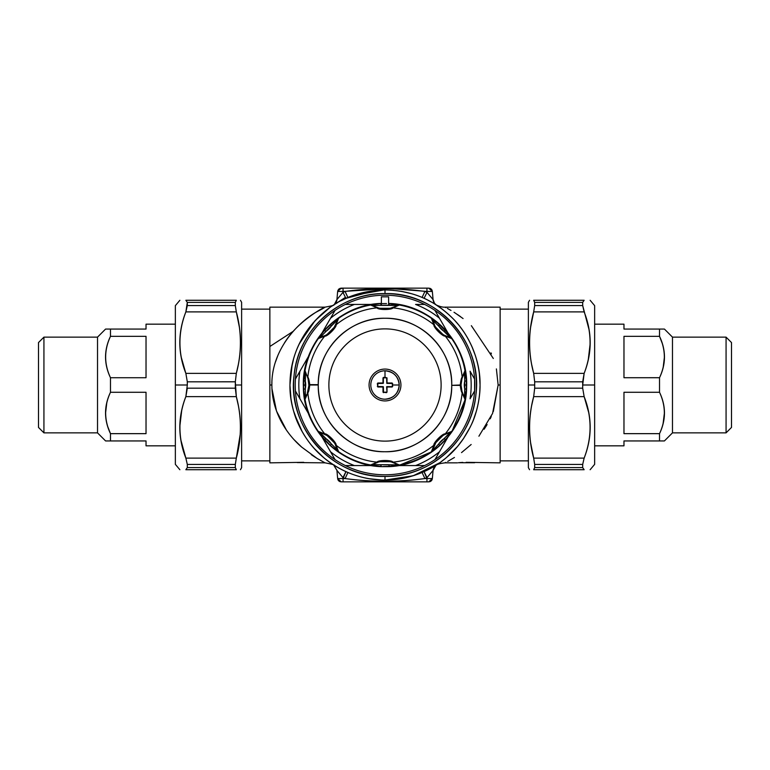 <?xml version="1.0" encoding="UTF-8"?>
<svg xmlns="http://www.w3.org/2000/svg" width="770" height="770" viewBox="0 0 770 770"><rect width="100%" height="100%" fill="white"/><g stroke="black" fill="none" stroke-linecap="round" stroke-linejoin="round"><path stroke-width="1.16" d="M341.206 481.856L343.054 481.856L341.254 481.856L337.645 478.545L343.054 478.545L343.054 481.856L426.946 481.856L426.946 478.545L432.355 478.545L428.746 481.856L343.054 481.856L343.054 478.545L345.095 478.545C371.708 482.251 398.311 482.251 424.905 478.545L426.946 478.545L426.946 481.856L428.746 481.856M429.564 481.76A3.619 3.619 0 0 0 432.182 479.383M337.645 478.545L336.933 470.422L337.645 478.545L343.054 478.545L337.645 478.545L336.933 470.422L342.968 477.621L343.054 478.545L342.968 477.621L345.095 478.545L343.054 478.545L342.968 477.621L345.942 471.644L347.925 472.511L345.095 478.545L342.968 477.621L336.933 470.422L333.631 464.964L337.106 470.557M337.818 479.383A3.619 3.619 0 0 0 340.436 481.76M340.378 481.75L338.877 480.971M338.762 480.865L337.838 479.441M342.303 469.912L345.942 471.644L343.054 478.545M424.058 471.644L427.032 477.621L424.905 478.545L427.032 477.621L433.067 470.422L432.355 478.545L433.067 470.422L432.355 478.545L433.067 470.422L432.355 478.545L426.946 478.545L427.032 477.621L426.946 478.545L424.905 478.545C398.302 482.155 371.698 482.155 345.095 478.545L347.925 472.511L349.975 473.358L345.942 471.644M435.252 465.84A7.238 7.238 0 0 1 435.984 465.234L433.067 470.422L427.032 477.621L426.946 478.545L424.049 471.644M424.905 478.545L422.075 472.511L424.905 478.545M369.013 478.69L381.612 479.98M396.916 479.296L414.308 475.408M457.226 446.783L446.831 457.188C430.324 471.875 406.06 480.307 385 480.047C373.498 480.182 361.765 477.929 349.792 473.281C338.203 468.593 328.078 462.096 319.406 453.78C310.57 445.339 303.601 435.531 298.5 424.366C293.052 413.461 289.645 395.924 289.953 385C289.481 411.238 302.35 439.651 322.794 456.86C341.023 472.135 361.765 479.864 385 480.047L413.105 475.793L439.343 462.972M448.669 455.561A95.047 95.047 0 0 1 446.85 457.168C456.562 449.16 464.714 438.38 471.298 424.819C476.187 415.203 480.326 397.936 480.047 385L479.758 392.411M476.572 410.458L473.531 419.573M470.249 427.023L463.328 438.833A95.047 95.047 0 0 1 461.49 441.412M446.85 457.159L456.947 447.11M437.254 464.387A95.047 95.047 0 0 1 436.446 464.916L437.36 464.32M436.311 465.003L434.376 466.206M414.635 475.302L396.887 479.296M371.256 479.046L368.243 478.555M361.092 476.986L358.83 476.37M350.042 473.377L347.925 472.511M345.778 471.577L342.121 469.816M326.114 459.603A95.047 95.047 0 0 1 312.755 446.764L312.726 446.725M302.235 431.72A95.047 95.047 0 0 1 300.156 427.831L302.225 431.7M302.186 431.633L294.631 414.433M290.819 397.801L290.155 391.16M432.355 478.545L433.067 470.422L435.916 465.282C434.694 465.927 433.751 467.64 433.067 470.422A7.238 7.238 0 0 1 433.289 469.19M433.895 467.65A7.238 7.238 0 0 1 434.347 466.909M528.384 309.126L500.134 309.126L528.384 309.126L528.384 385L528.384 302.321L529.558 300.271M500.134 460.874L528.384 460.874L500.134 460.874M385.78 288.75L343.054 291.455L343.054 288.144L428.746 288.144L432.355 291.455L433.067 299.578L432.355 291.455L433.067 299.578L427.032 292.379L426.946 291.455L432.355 291.455L426.946 291.455L427.032 292.379L424.905 291.455L426.946 291.455L394.894 288.914M432.182 290.617A3.619 3.619 0 0 0 429.564 288.24M241.616 460.874L269.866 460.874L241.616 460.874L241.616 385L235.322 385L235.322 381.824L187.312 381.824L187.312 385L175.358 385L175.358 445.83L146.03 445.83L146.03 440.941L105.586 440.941L97.52 432.865L43.928 432.865L38.5 427.437L38.5 342.563L38.5 427.437L43.928 432.865L97.52 432.865L97.52 337.135L43.928 337.135L43.928 432.865L43.928 337.135L38.5 342.563L43.928 337.135L97.52 337.135L97.52 432.865M269.866 309.126L241.616 309.126L269.866 309.126M340.378 288.25L338.877 289.029L343.054 288.144L343.054 291.455L345.095 291.455L342.968 292.379L343.054 291.455L342.968 292.379L336.933 299.578L337.645 291.455L343.054 291.455L337.645 291.455L336.933 299.578L337.645 291.455L338.762 289.135L337.838 290.56M478.911 436.205L492.569 413.461L498.142 385L500.134 385L500.134 462.847L500.134 307.153L500.134 385L498.142 385L496.39 368.917M470.489 462.423L466.148 462.327M460.787 462.529L458.391 462.741M474.618 462.741L458.506 462.722M428.746 288.144L426.946 288.144L426.946 291.455L426.946 288.144L341.206 288.144L337.645 291.455L336.933 299.578L342.968 292.379L345.095 291.455C369.485 287.884 399.976 287.836 424.896 291.455L427.032 292.379L433.067 299.578L432.355 291.455M292.157 364.672L289.963 385C290.04 357.02 301.099 332.967 323.15 312.841C339.888 298.231 360.504 290.598 385 289.953L385 293.582A91.418 91.418 0 0 0 293.582 385A91.418 91.418 0 0 0 385 476.418L385 480.047L385 476.418C332.476 477.997 286.864 427.148 294.111 375.106C298.029 330.003 339.734 292.59 385 293.582C437.524 292.003 483.137 342.842 475.889 394.894C471.972 439.997 430.266 477.41 385 476.418A91.418 91.418 0 0 0 476.418 385A91.418 91.418 0 0 0 385 293.582L385 289.953C414.077 290.444 436.041 301.368 453.819 319.444C461.509 327.51 467.708 336.942 472.424 347.722C477.525 359.985 480.057 372.411 480.037 385L480.018 383.171M297.133 462.578L325.036 462.847L317.144 458.458L301.657 447.091C286.902 434.386 273.148 413.538 271.945 388.59L271.858 385C271.406 349.484 298.279 322.303 316.412 311.994C341.851 299.078 303.303 313.775 285.708 340.985L284.515 342.804M271.906 382.372L271.858 385L269.866 385L269.866 307.153L269.866 462.847L269.866 385L271.858 385L271.945 388.59L276.497 411.026L286.267 429.795M493.32 358.474L471.346 325.672M463.078 318.559L454.541 312.582M451.008 310.445L447.418 308.433M445.926 307.644L444.973 307.153L500.134 307.153M457.688 314.651L460.672 316.749M490.981 352.853L491.414 353.815L490.981 352.853M486.303 425.858L484.118 429.246M444.983 462.837L445.907 462.366M447.726 461.403L454.444 457.476M461.528 452.606L471.163 444.502M498.142 385L493.32 411.536M459.651 462.616L462.76 462.404M468.872 462.356L470.903 462.443M472.097 462.52L473.589 462.645M500.134 462.847L469.469 462.375M435.897 304.737L435.984 304.795A7.238 7.238 0 0 1 433.067 299.578L434.53 303.342L436.369 305.036A7.238 7.238 0 0 1 436.349 305.016L436.33 305.007A95.047 95.047 0 0 1 436.465 305.093M435.993 304.795L434.53 303.342M428.053 300.271L431.441 302.081M424.058 298.356L427.032 292.379L424.058 298.356M422.066 297.489L424.896 291.445L422.085 297.489M411.103 293.611L401.815 291.455M348.464 297.258L375.798 290.406L345.942 298.356L342.968 292.379L345.942 298.356L345.124 298.731M347.79 297.326L345.73 292.937M345.095 291.455L347.915 297.489L352.824 295.574M337.472 302.697L335.605 303.803M334.806 304.294L335.297 303.996M334.305 304.545L336.933 299.578A7.238 7.238 0 0 1 334.026 304.766L335.922 302.677L336.933 299.578L334.911 303.986M333.949 304.833L332.871 305.526M460.566 316.672L454.021 312.254M435.416 465.571C436.628 464.377 439.814 463.473 444.973 462.847L457.428 462.847M485.957 426.416L487.102 424.539M490.182 418.822L491.26 416.522M463.684 438.303L459.517 444.001M449.151 455.128L447.033 457.014M442.115 460.97L441.633 461.326M437.947 463.925L438.746 463.386M441.451 461.461L444.704 458.949M446.542 457.428L449.95 454.387M457.736 446.167L459.767 443.684M460.248 443.058L463.992 437.851M476.024 412.345L477.592 406.435M477.381 362.651L476.938 360.899M460.335 327.058L459.372 325.816M458.044 324.189L455.628 321.398M442.837 309.579L435.55 304.516M439.795 307.346L441.682 308.712M467.785 338.319L468.843 340.253M479.383 373.825L480.047 385C479.922 399.091 477.005 412.364 471.298 424.819C464.637 438.486 456.485 449.266 446.85 457.168M300.05 445.628L300.964 446.465M311.253 454.618L316.922 458.323M317.307 458.554L318.347 459.18M323.256 461.923L325.036 462.847C331.957 464.127 335.142 465.032 334.603 465.581M269.866 307.153L325.007 307.163M317.702 311.205L316.836 311.735M302.976 336.981L304.391 334.652M334.151 304.708L332.062 306.065M328.087 308.886L321.427 314.353M312.976 322.986L299.395 343.699M480.047 385C480.557 362.949 470.826 336.904 453.819 319.454C435.849 301.445 414.828 290.569 385 289.953C360.533 290.588 339.917 298.221 323.15 312.841C301.368 332.226 290.3 356.279 289.953 385L290.964 398.773M293.534 410.833L298.779 424.992M303.043 433.135L305.122 436.503M314.42 448.65L323.862 457.765M326.124 459.613L322.207 456.35M294.438 440.026L301.657 447.091L316.98 458.362L325.036 462.847M314.959 457.091L312.139 455.234M303.707 462.318L269.866 462.847M316.46 311.966L317.837 311.128M318.193 310.916L322.832 308.298M334.247 304.631L345.364 297.403L333.805 304.891C334.729 305.151 331.803 305.902 325.036 307.153L324.286 307.538M323.082 308.173L315.806 312.37M310.195 316.133L302.591 322.101M289.568 335.681L288.019 337.712M277.922 355.345L275.487 361.939M299.828 342.823L300.57 341.36M290.223 377.935L290.367 376.164M291.166 369.869L293.505 359.272M300.079 342.313L315.171 320.532L329.493 307.856L324.517 311.686M324.189 311.956L320.917 314.815M341.043 300.733L347.915 297.489M353.083 295.478L383.912 289.963M390.265 290.107L393.874 290.377M400.727 291.272L402.951 291.666M405.732 292.244L409.515 293.178M435.781 304.66L436.369 305.036M439.968 307.471L441.518 308.587A95.047 95.047 0 0 1 442.452 309.29M468.969 340.475L466.986 336.923M441.662 308.693L440.478 307.827M459.757 326.307L462.972 330.657M467.275 337.424L468.872 340.292M471.923 346.567L475.436 355.759M300.839 340.831L300.136 342.198M300.05 342.381A95.076 95.076 0 0 1 300.781 340.956M295.94 418.177L295.584 417.196M296.46 419.544L297.085 421.113M299.838 427.196L302.158 431.585M458.602 445.137L461.326 441.633M97.52 337.135L105.586 329.06L110.476 329.06L110.476 336.336C103.902 350.138 103.902 363.931 110.476 377.724L110.476 392.276C103.902 406.079 103.902 419.871 110.476 433.654L110.476 440.941L110.476 433.654L146.03 433.654L146.03 392.276L110.476 392.276L110.476 377.724C104.046 363.921 104.046 350.129 110.476 336.336L146.03 336.336L146.03 377.724L110.476 377.724L146.03 377.724L146.03 336.336L110.476 336.336L110.476 329.06L146.03 329.06L146.03 324.17L175.358 324.17L146.03 324.17L146.03 329.06L107.444 329.06M146.03 392.276L146.03 433.654L110.476 433.654C104.046 419.862 104.046 406.069 110.476 392.276L146.03 392.276M105.586 440.941L146.03 440.941L146.03 445.83L146.03 440.941L146.03 445.83L175.358 445.83M105.586 412.961L106.77 402.951M107.434 440.941L110.476 440.941M110.476 433.654L107.877 426.955M105.586 329.06L110.476 329.06M146.03 324.17L146.03 329.06M175.358 324.17L175.358 385L175.358 305.642L179.872 300.271M185.801 373.229L181.297 357.424M185.859 300.271C177.812 300.271 177.812 300.271 185.859 300.271C177.812 300.271 177.812 300.271 185.859 300.271L187.312 302.398L185.859 311.889C177.812 332.399 177.812 352.901 185.859 373.383L187.312 381.824L185.859 373.383C177.957 352.949 177.957 332.447 185.859 311.889L187.312 305.575L187.312 302.398L185.859 300.271L236.323 300.271L185.859 300.271M236.323 300.271L235.322 302.398L187.312 302.398L235.322 302.398L235.322 305.575L187.312 305.575L235.322 305.575L236.323 311.889L185.859 311.889L236.323 311.889C241.761 332.313 241.761 352.814 236.323 373.383L185.859 373.383L236.323 373.383L235.322 381.824L236.323 373.383C241.857 352.872 241.857 332.37 236.323 311.889L235.322 305.575L235.322 302.398L236.323 300.271C241.857 300.271 241.857 300.271 236.323 300.271C241.857 300.271 241.857 300.271 236.323 300.271M236.323 311.889L239.345 327.038M240.442 300.271L241.616 302.321L241.616 385L241.616 309.126M179.872 469.729L175.358 464.358L175.358 385L187.312 385L187.312 381.824L235.322 381.776M236.361 373.219L238.228 364.922M235.322 381.824L236.323 396.617L185.859 396.617L187.312 385L185.859 396.617C177.812 417.128 177.812 437.62 185.859 458.111L187.312 464.416L187.312 467.592L185.859 469.719C177.812 469.729 177.812 469.729 185.859 469.719C177.812 469.729 177.812 469.729 185.859 469.719L187.312 467.592L187.312 464.368M185.859 458.111L236.323 458.111L235.322 464.416L187.312 464.416L185.859 458.111C177.957 437.668 177.957 417.176 185.859 396.617L236.323 396.617C241.761 417.042 241.761 437.533 236.323 458.111L185.859 458.111L181.008 440.565M179.882 425.954L181.681 410.66M187.312 464.416L235.322 464.416L236.323 458.111C241.857 437.601 241.857 417.099 236.323 396.617L235.322 388.176L187.312 388.176L235.322 388.176L235.322 385L241.616 385L241.616 467.679L240.442 469.719M185.859 396.617L187.312 388.176M185.859 469.719L236.323 469.719L235.322 467.592L235.322 464.416L235.322 467.592L187.312 467.592L235.322 467.592L236.323 469.719L185.859 469.719L187.312 467.592M236.323 469.719C241.857 469.729 241.857 469.729 236.323 469.719C241.761 469.719 241.761 469.719 236.323 469.719L236.313 469.719M181.412 411.96L181.297 412.576M236.342 458.015L240.221 434.309M236.352 396.743L238.228 405.078M731.5 427.437L731.5 342.563L726.072 337.135L731.5 342.563L731.5 427.437L726.072 432.865L731.5 427.437M726.072 432.865L726.072 337.135L726.072 432.865L672.479 432.865L672.479 337.135L726.072 337.135L672.479 337.135L672.479 432.865L726.072 432.865M659.534 377.695L623.97 377.724L623.97 336.336L659.524 336.336L659.524 329.06L662.556 329.06M663.846 329.06L659.524 329.06L659.524 336.336C665.954 350.138 665.954 363.931 659.524 377.724C666.098 363.921 666.098 350.129 659.524 336.336L662.123 343.045M664.414 357.039L663.23 367.049M664.414 412.961L663.114 423.471M662.566 440.941L659.524 440.941L664.414 440.941L672.479 432.865M594.642 445.83L623.97 445.83L623.97 440.941L659.524 440.941L659.524 433.654L623.97 433.654L623.97 392.276L659.524 392.276C665.954 406.079 665.954 419.871 659.524 433.654C666.098 419.862 666.098 406.069 659.524 392.276L659.524 377.724L659.524 392.276L623.97 392.276L623.97 433.654L659.524 433.654L659.524 440.941L623.97 440.941L623.97 445.83L623.97 440.941L623.97 445.83L594.642 445.83L594.642 324.17L623.97 324.17L594.642 324.17M623.97 329.06L623.97 324.17L623.97 329.06L623.97 324.17L623.97 329.06L659.524 329.06L623.97 329.06M664.414 329.06L672.479 337.135M659.524 336.336L623.97 336.336L623.97 377.724L659.524 377.724M590.128 300.271L594.642 305.642L594.642 385L582.688 385L584.141 373.383C592.188 352.872 592.188 332.38 584.141 311.889L582.688 305.575L582.688 302.398L584.141 300.271C592.188 300.271 592.188 300.271 584.141 300.271C592.188 300.271 592.188 300.271 584.141 300.271L582.688 302.398L582.688 305.623M582.688 305.575L534.678 305.575L533.677 311.889L584.141 311.889L533.677 311.889L534.678 305.575L582.688 305.575L588.992 329.435M590.118 344.046L588.318 359.34M584.141 300.271L533.677 300.271L534.678 302.398L534.678 305.575L534.678 302.398L582.688 302.398L534.678 302.398L533.677 300.271L584.141 300.271L582.688 302.398M533.677 300.271C528.143 300.271 528.143 300.271 533.677 300.271C528.143 300.271 528.143 300.271 533.677 300.271L533.687 300.271M590.128 469.729L594.642 464.358L594.642 385L582.688 385L582.688 388.176L534.678 388.176L533.677 396.617L534.678 388.176L582.688 388.176L584.141 396.617L533.677 396.617C528.143 417.128 528.143 437.62 533.677 458.111C528.239 437.687 528.239 417.186 533.677 396.617L584.141 396.617C592.043 417.051 592.043 437.553 584.141 458.111L533.677 458.111L534.678 464.416L533.677 458.111L584.141 458.111L582.688 464.416L534.678 464.416L534.678 467.592L534.678 464.416L582.688 464.416L582.688 467.592L534.678 467.592L533.677 469.719L534.678 467.592L582.688 467.592L584.141 469.719L533.677 469.719L584.141 469.719C592.188 469.729 592.188 469.729 584.141 469.719C592.188 469.729 592.188 469.729 584.141 469.719L582.688 467.592L582.688 464.416L584.141 458.111C592.188 437.601 592.188 417.099 584.141 396.617L582.688 388.176L582.688 381.824L534.678 381.824L582.688 381.824L584.141 373.383L533.677 373.383L534.678 381.824L533.677 373.383C528.239 352.958 528.239 332.467 533.677 311.889C528.143 332.399 528.143 352.901 533.677 373.383L584.141 373.383C592.043 352.824 592.043 332.332 584.141 311.889L584.141 311.869M588.588 358.04L588.703 357.424M533.658 311.985L530.655 327.038M533.649 373.248L531.772 364.922M529.558 469.719L528.384 467.679L528.384 385L534.678 385L534.678 388.176L534.678 381.824L534.678 385L528.384 385L528.384 460.874M584.199 396.771L588.703 412.576M533.639 396.781L531.772 405.078M533.677 469.719C528.143 469.729 528.143 469.729 533.677 469.719C528.143 469.729 528.143 469.729 533.677 469.719M533.677 458.083L530.655 442.962M385 466.649C427.966 467.717 466.745 429.795 466.63 386.81C468.651 343.882 431.595 304.266 388.619 303.438A81.649 81.649 0 0 1 466.63 386.81A81.649 81.649 0 0 1 385 466.649C342.034 467.717 303.255 429.795 303.37 386.81C301.349 343.882 338.405 304.266 381.381 303.438C338.425 304.266 301.378 343.853 303.37 386.761C303.236 429.727 341.957 467.669 384.913 466.649L385 466.649A81.649 81.649 0 0 1 303.37 386.761A81.649 81.649 0 0 1 381.381 303.438L381.381 304.525L381.381 303.438M388.619 296.835L381.381 296.835L381.381 303.611L381.381 296.835L388.619 296.835L388.619 303.611L388.619 296.835M388.619 304.525L388.619 303.438L388.619 304.525M451.73 385.337A66.74 66.74 0 0 1 384.836 451.73A66.74 66.74 0 0 1 318.26 385A66.74 66.74 0 0 1 318.27 384.663A66.74 66.74 0 0 1 385.164 318.26A66.74 66.74 0 0 1 451.74 385A66.74 66.74 0 0 1 451.73 385.337L460.258 385.375C460.807 389.601 461.451 392.123 462.164 392.95A77.578 77.578 0 0 1 445.185 433.943C443.222 432.817 432.817 443.212 433.943 445.185A77.578 77.578 0 0 1 392.95 462.164C392.363 459.979 377.656 459.979 377.05 462.164A77.578 77.578 0 0 1 336.057 445.185C337.183 443.222 326.788 432.817 324.815 433.943A77.578 77.578 0 0 1 307.836 392.95C308.606 392.065 309.251 389.418 309.752 385L318.26 385C317.346 420.603 349.233 452.558 384.836 451.73C420.43 452.741 452.471 420.94 451.73 385.337L451.74 385C452.654 349.397 420.767 317.442 385.164 318.26C349.57 317.259 317.529 349.06 318.27 384.663L309.742 384.625C309.184 380.39 308.549 377.868 307.836 377.05A77.578 77.578 0 0 1 324.815 336.057C326.778 337.183 337.183 326.788 336.057 324.815A77.578 77.578 0 0 1 377.05 307.836C377.637 310.021 392.344 310.021 392.95 307.836A77.578 77.578 0 0 1 433.943 324.815C432.817 326.778 443.212 337.183 445.185 336.057A77.578 77.578 0 0 1 462.164 377.05C461.394 377.926 460.749 380.582 460.248 385L451.73 385.337M385 441.123A56.123 56.123 0 0 0 441.123 385A56.123 56.123 0 0 0 385 328.877A56.123 56.123 0 0 0 328.877 385A56.123 56.123 0 0 0 385 441.123A56.123 56.123 0 0 1 328.877 385A56.123 56.123 0 0 1 385 328.877A56.123 56.123 0 0 1 441.123 385A56.123 56.123 0 0 1 385 441.123M307.307 376.674L305.016 370.678A81.254 81.254 0 0 1 318.318 338.569L324.815 336.057L331.235 331.235L336.057 324.815L338.569 318.318A81.254 81.254 0 0 1 370.678 305.016L377.05 307.836L385 308.963L392.95 307.836L399.322 305.016A81.254 81.254 0 0 1 431.431 318.318L433.943 324.815L438.765 331.235L445.185 336.057L451.682 338.569A81.254 81.254 0 0 1 464.984 370.678L462.164 377.05L461.038 385L460.258 385L461.038 385L462.164 392.95L464.984 399.322A81.254 81.254 0 0 1 451.682 431.431L445.185 433.943L438.765 438.765L433.943 445.185L431.431 451.682A81.254 81.254 0 0 1 399.322 464.984L392.95 462.164L385 461.038L377.05 462.164L370.678 464.984A81.254 81.254 0 0 1 338.569 451.682L336.057 445.185L331.235 438.765L324.815 433.943L318.318 431.431A81.254 81.254 0 0 1 305.016 399.322L307.836 392.95A77.578 77.578 0 0 0 324.815 433.943C327.231 433.202 336.837 442.817 336.057 445.185A77.578 77.578 0 0 0 377.05 462.164C378.234 459.94 391.815 459.931 392.95 462.164A77.578 77.578 0 0 0 433.943 445.185C433.202 442.779 442.798 433.164 445.185 433.943A77.578 77.578 0 0 0 462.164 392.95C461.394 391.949 460.758 389.428 460.258 385.375L460.258 385C460.701 380.794 461.336 378.137 462.164 377.05A77.578 77.578 0 0 0 445.185 336.057C442.769 336.798 433.164 327.183 433.943 324.815A77.578 77.578 0 0 0 392.95 307.836C391.766 310.06 378.186 310.069 377.05 307.836A77.578 77.578 0 0 0 336.057 324.815C336.798 327.221 327.202 336.837 324.815 336.057A77.578 77.578 0 0 0 307.836 377.05L308.953 385.866L307.836 377.05C308.606 378.07 309.242 380.592 309.742 384.625L308.963 385L309.742 385C309.299 389.206 308.664 391.863 307.836 392.95L308.963 385L307.317 393.316M327.394 435.704L322.428 433.414M325.97 434.886L325.941 434.877A21.724 21.724 0 0 1 326.788 435.339M335.017 443.847A21.724 21.724 0 0 0 335.008 443.828L335.123 444.059A21.724 21.724 0 0 1 336.018 446.003A21.724 21.724 0 0 0 335.133 444.069L334.854 443.558A21.724 21.724 0 0 1 334.989 443.809L334.296 442.606L335.008 443.828A21.724 21.724 0 0 0 333.785 441.836M378.532 462.019L370.659 465.195L377.05 462.164L380.12 461.586M391.237 461.952L391.497 462.029A21.724 21.724 0 0 1 393.383 462.712A21.724 21.724 0 0 0 391.507 462.029L391.468 462.019M436.167 441.893L432.904 449.488L431.431 451.682L434.992 443.828A21.724 21.724 0 0 1 435.175 443.51M443.587 435.127A21.724 21.724 0 0 1 443.789 435.012L444.059 434.877A21.724 21.724 0 0 1 445.878 434.03A21.724 21.724 0 0 0 444.069 434.867L444.03 434.886M461.971 378.676L461.038 385L462.019 391.468L464.984 399.322L462.164 392.95L461.605 389.938M444.03 335.114L451.846 338.434L445.185 336.057L442.606 334.296M434.983 326.153A21.724 21.724 0 0 0 434.992 326.172L434.877 325.941A21.724 21.724 0 0 1 434.03 324.122A21.724 21.724 0 0 0 434.867 325.931L435.146 326.432A21.724 21.724 0 0 1 435.012 326.191L435.704 327.394L434.992 326.172A21.724 21.724 0 0 0 436.215 328.164M389.88 308.414L394.577 306.739M391.468 307.981L391.497 307.971A21.724 21.724 0 0 0 393.393 307.278A21.724 21.724 0 0 1 390.573 308.241A21.724 21.724 0 0 0 391.208 308.058M378.763 308.048L378.503 307.971A21.724 21.724 0 0 1 376.617 307.278A21.724 21.724 0 0 0 378.494 307.971L378.532 307.981M333.833 328.097L338.627 318.029A81.466 81.466 0 0 1 370.447 304.843A81.466 81.466 0 0 0 338.617 318.029L335.008 326.172A21.724 21.724 0 0 1 334.825 326.49M369.071 385A15.929 15.929 0 0 0 385 400.929A15.929 15.929 0 0 0 400.929 385A15.929 15.929 0 0 0 385 369.071A15.929 15.929 0 0 0 369.071 385A15.929 15.929 0 0 1 385 369.071A15.929 15.929 0 0 1 400.929 385A15.929 15.929 0 0 1 385 400.929A15.929 15.929 0 0 1 369.071 385M305.931 396.078A21.724 21.724 0 0 1 305.507 396.762A21.724 21.724 0 0 0 305.526 396.733L305.295 391.093M306.749 394.567L305.016 399.322L305.141 397.532M308.029 391.324L307.971 391.497A21.724 21.724 0 0 1 307.288 393.383M307.278 376.607A21.724 21.724 0 0 1 307.971 378.503L308.395 380.062M305.016 371.987L306.739 375.423M305.401 373.075L304.862 370.437L305.315 388.715A18.451 18.451 0 0 0 305.315 381.285L305.526 373.267A21.724 21.724 0 0 0 305.507 373.238A21.724 21.724 0 0 1 305.921 373.912M318.029 431.383A81.466 81.466 0 0 1 304.843 399.553A81.466 81.466 0 0 0 318.029 431.383M304.968 398.485L304.824 399.457M305.016 399.322A81.254 81.254 0 0 0 318.318 431.431L324.69 434.27M336.403 447.004L337.096 449.488A21.724 21.724 0 0 1 337.106 449.526A21.724 21.724 0 0 0 337.096 449.488L331.283 443.972A18.451 18.451 0 0 0 326.028 438.717L318.039 431.373M337.077 449.372A21.724 21.724 0 0 0 336.423 447.081A21.724 21.724 0 0 1 337.077 449.372M335.662 445.156L338.569 451.682L337.096 449.488L335.123 444.059A21.724 21.724 0 0 0 335.046 443.905A21.724 21.724 0 0 1 335.123 444.059L335.98 445.907M333.15 440.96A21.724 21.724 0 0 0 332.274 439.882M331.341 438.871A21.724 21.724 0 0 0 331.235 438.765L332.428 440.055M323.785 433.895L325.922 434.867A21.724 21.724 0 0 0 323.737 433.876M337.934 451.124L337.395 450.325M370.447 465.157A81.466 81.466 0 0 1 338.617 451.971A81.466 81.466 0 0 0 370.447 465.157M338.569 451.682A81.254 81.254 0 0 0 370.678 464.984L371.323 465.042M396.762 464.493A21.724 21.724 0 0 0 396.078 464.069A21.724 21.724 0 0 1 396.714 464.464A21.724 21.724 0 0 1 396.762 464.493M395.867 463.944A21.724 21.724 0 0 0 394.779 463.357A21.724 21.724 0 0 1 395.867 463.944M394.567 463.251L391.497 462.029A21.724 21.724 0 0 0 391.324 461.971A21.724 21.724 0 0 1 391.497 462.029L393.316 462.683M390.977 461.875A21.724 21.724 0 0 1 391.208 461.942A21.724 21.724 0 0 0 388.966 461.403M387.897 461.23A21.724 21.724 0 0 0 386.521 461.086M385.144 461.038A21.724 21.724 0 0 0 385 461.038L389.052 461.413M392.575 462.395L399.322 464.984L373.238 464.618L370.659 465.195L375.423 463.261M376.674 462.693L378.503 462.029A21.724 21.724 0 0 0 376.607 462.722A21.724 21.724 0 0 1 379.427 461.759A21.724 21.724 0 0 0 378.792 461.942M378.676 461.971A21.724 21.724 0 0 0 378.503 462.029L377.416 462.404M375.221 463.357A21.724 21.724 0 0 0 374.133 463.944A21.724 21.724 0 0 1 375.221 463.357M373.912 464.079A21.724 21.724 0 0 0 373.238 464.493A21.724 21.724 0 0 1 373.912 464.079M449.526 432.894A21.724 21.724 0 0 0 448.746 433.077A21.724 21.724 0 0 1 449.526 432.894M448.506 433.144A21.724 21.724 0 0 0 447.322 433.491A21.724 21.724 0 0 1 448.506 433.144M447.101 433.568L444.059 434.877A21.724 21.724 0 0 0 443.905 434.954A21.724 21.724 0 0 1 444.059 434.877L445.811 434.059M443.789 435.012A21.724 21.724 0 0 0 441.826 436.215M440.96 436.85A21.724 21.724 0 0 0 439.882 437.726M438.871 438.659A21.724 21.724 0 0 0 438.765 438.765L440.055 437.572M445.089 434.367L451.682 431.431L443.972 438.717A18.451 18.451 0 0 0 438.717 443.972L431.922 451.268M432.702 450.123L433.568 447.11M434.049 445.82L434.877 444.059A21.724 21.724 0 0 0 434.02 445.888A21.724 21.724 0 0 1 434.877 444.059A21.724 21.724 0 0 1 434.954 443.905A21.724 21.724 0 0 0 434.877 444.059L434.367 445.089M433.491 447.332A21.724 21.724 0 0 0 433.144 448.506A21.724 21.724 0 0 1 433.491 447.332M432.846 449.757L431.373 451.961L432.904 449.488A21.724 21.724 0 0 1 433.077 448.756A21.724 21.724 0 0 0 432.894 449.526M464.782 397.32L463.136 394.327M463.145 375.664L464.474 373.267A21.724 21.724 0 0 1 464.493 373.238A21.724 21.724 0 0 0 464.474 373.267L464.705 378.907M461.856 379.081A21.724 21.724 0 0 1 462.029 378.503L464.984 370.678L464.474 373.267L462.568 376.982M462.568 393.018L462.029 391.497M464.474 396.733A21.724 21.724 0 0 0 464.493 396.762A21.724 21.724 0 0 1 464.474 396.733L465.042 398.677M465.032 371.515L464.859 372.468M451.971 338.617A81.466 81.466 0 0 1 465.157 370.447A81.466 81.466 0 0 0 451.971 338.617M464.984 370.678A81.254 81.254 0 0 0 451.682 338.569L451.268 338.078M433.568 322.9L432.904 320.512A21.724 21.724 0 0 1 432.894 320.474A21.724 21.724 0 0 0 433.077 321.254A21.724 21.724 0 0 1 432.904 320.532L438.717 326.028A18.451 18.451 0 0 0 443.972 331.283L451.846 338.434L447.11 336.432M433.144 321.494A21.724 21.724 0 0 0 433.491 322.678A21.724 21.724 0 0 1 433.144 321.494M434.367 324.911L431.431 318.318L432.904 320.512L434.877 325.941A21.724 21.724 0 0 0 434.954 326.095A21.724 21.724 0 0 1 434.877 325.941L434.059 324.189M436.85 329.04A21.724 21.724 0 0 0 437.726 330.118M438.659 331.129A21.724 21.724 0 0 0 438.765 331.235L437.572 329.945M445.82 335.951L444.059 335.123A21.724 21.724 0 0 1 443.212 334.661M432.066 318.876L431.431 318.318A81.254 81.254 0 0 0 399.322 305.016L392.584 307.596M399.553 304.843A81.466 81.466 0 0 1 431.383 318.029A81.466 81.466 0 0 0 399.553 304.843M431.431 318.318L432.605 319.666M373.238 305.507A21.724 21.724 0 0 0 373.922 305.931A21.724 21.724 0 0 1 373.238 305.507M374.133 306.056A21.724 21.724 0 0 0 375.221 306.643A21.724 21.724 0 0 1 374.133 306.056M375.433 306.749L378.503 307.971A21.724 21.724 0 0 0 378.676 308.019A21.724 21.724 0 0 1 378.503 307.971L376.684 307.317M379.023 308.125A21.724 21.724 0 0 1 378.792 308.058A21.724 21.724 0 0 0 381.034 308.597M382.103 308.77A21.724 21.724 0 0 0 383.479 308.914M384.856 308.963A21.724 21.724 0 0 0 385 308.963L380.948 308.587M377.425 307.605L370.678 305.016L373.267 305.526L398.677 304.958M393.326 307.307L391.497 307.971A21.724 21.724 0 0 1 391.324 308.019M394.779 306.633A21.724 21.724 0 0 0 395.867 306.056A21.724 21.724 0 0 1 394.779 306.633M396.088 305.921A21.724 21.724 0 0 0 396.762 305.507A21.724 21.724 0 0 1 396.088 305.921M371.515 304.958L370.678 305.016A81.254 81.254 0 0 0 338.569 318.318L335.123 325.941A21.724 21.724 0 0 1 335.046 326.095A21.724 21.724 0 0 0 335.123 325.931L335.662 324.844M370.678 305.016L372.468 305.141M337.298 319.877L337.096 320.512A21.724 21.724 0 0 0 337.106 320.474M322.476 336.567L320.512 337.096A21.724 21.724 0 0 1 320.474 337.106A21.724 21.724 0 0 0 320.503 337.096L326.028 331.283A18.451 18.451 0 0 0 331.283 326.028L338.627 318.029M320.869 337.019A21.724 21.724 0 0 0 321.947 336.731A21.724 21.724 0 0 1 320.869 337.019M325.922 335.133A21.724 21.724 0 0 1 323.756 336.115A21.724 21.724 0 0 0 325.922 335.133L323.804 336.095M325.931 335.123A21.724 21.724 0 0 0 326.095 335.046A21.724 21.724 0 0 1 325.931 335.123L318.318 338.569L320.512 337.096L324.699 335.73M326.211 334.979A21.724 21.724 0 0 0 328.174 333.776M329.04 333.15A21.724 21.724 0 0 0 330.118 332.274M331.129 331.341A21.724 21.724 0 0 0 331.235 331.235L328.107 333.833M335.133 325.922A21.724 21.724 0 0 0 336.018 323.997A21.724 21.724 0 0 1 335.133 325.922M336.423 322.919A21.724 21.724 0 0 0 337.067 320.638A21.724 21.724 0 0 1 336.423 322.919M318.876 337.934L319.675 337.395M304.805 399.341L305.382 396.762L304.795 399.341L303.63 389.312L305.315 388.715L305.315 381.285L303.63 380.698L304.795 370.659L305.382 373.238L304.958 371.323M308.934 386.145A21.724 21.724 0 0 1 308.866 387.06M308.144 390.919A21.724 21.724 0 0 1 307.971 391.497L307.605 392.575M306.643 394.779A21.724 21.724 0 0 1 306.056 395.867M306.056 374.133A21.724 21.724 0 0 1 306.643 375.221M307.971 378.503L307.596 377.416M320.243 432.846L318.039 431.364L320.647 432.933M305.276 383.489L305.267 385L303.534 385L303.65 389.302L303.534 385.337L305.267 385L305.401 396.925M399.553 465.157A81.466 81.466 0 0 0 431.383 451.971L399.553 465.157A81.466 81.466 0 0 0 431.383 451.971M451.971 431.383A81.466 81.466 0 0 0 465.157 399.553L451.971 431.383A81.466 81.466 0 0 0 465.157 399.553M318.077 431.469L320.378 432.981L337.144 449.719L338.531 451.923M320.859 432.981A21.724 21.724 0 0 1 321.947 433.269M372.68 464.782L370.437 465.138M338.434 451.846L337.019 449.622L338.434 451.855L330.513 445.58L331.283 443.972L326.028 438.717L324.42 439.487L321.802 436.436L330.522 445.57L324.43 439.478M370.543 465.176L373.238 464.618L397.532 464.859M398.485 465.032L399.457 465.176M399.563 465.138L396.762 464.618L399.341 465.195L389.302 466.36L388.715 464.685L381.275 464.685L380.698 466.36L370.659 465.195M451.124 432.066L451.961 431.364M448.063 436.609L451.855 431.566L449.622 432.981L451.923 431.469M445.57 439.478L439.478 445.57L445.57 439.487L443.972 438.717L449.719 432.856M465.176 399.457L464.618 396.762L465.138 399.563M461.066 383.855A21.724 21.724 0 0 1 461.134 382.94M462.029 378.503A21.724 21.724 0 0 1 462.597 376.915M463.126 375.693A21.724 21.724 0 0 1 463.617 374.721M463.761 374.461A21.724 21.724 0 0 1 464.416 373.354M464.425 396.656A21.724 21.724 0 0 1 464.098 396.127M464.069 396.069A21.724 21.724 0 0 1 463.761 395.53M463.617 395.27A21.724 21.724 0 0 1 463.126 394.307M462.597 393.085A21.724 21.724 0 0 1 461.981 391.343M464.685 388.735L464.685 381.285A18.451 18.451 0 0 0 464.685 388.715L464.599 396.925M465.195 370.659L464.618 373.238L465.176 370.543M450.123 337.298L451.961 338.627M318.029 338.617A81.466 81.466 0 0 0 304.843 370.447A81.466 81.466 0 0 1 318.029 338.617M451.923 338.531L449.622 337.019L432.856 320.281L431.373 318.039M449.526 337.106A21.724 21.724 0 0 1 448.756 336.923M448.506 336.856A21.724 21.724 0 0 1 447.332 336.509M445.888 335.98A21.724 21.724 0 0 1 444.059 335.123L445.089 335.633M431.566 318.154L432.981 320.378L431.566 318.145L439.487 324.42L438.717 326.028L443.972 331.283L445.58 330.513L448.198 333.564L436.638 321.956M399.457 304.824L396.925 305.401L373.075 305.401L370.543 304.824M397.32 305.218L399.563 304.862M370.659 304.805L373.238 305.382L370.659 304.805L380.698 303.64L381.285 305.315L388.725 305.315L389.302 303.64L399.341 304.805M338.531 318.077L337.144 320.281L320.281 337.144L318.077 338.531M338.569 318.318L337.154 320.243M318.039 338.627L320.378 337.019L318.145 338.434L324.42 330.513L326.028 331.283L331.283 326.028L330.513 324.43L333.603 321.764L324.43 330.513L330.522 324.43M303.63 380.698L303.909 376.963M303.63 389.312L303.909 393.037M464.724 386.704L464.733 385L466.466 385L466.351 389.302M466.351 389.331L466.351 380.698L466.466 385L464.733 385L464.685 388.715L466.37 389.302L465.205 399.341L464.685 388.715M466.37 389.331L466.091 393.037M443.972 438.717L438.717 443.972L443.972 438.717L438.717 443.972L439.487 445.57L436.397 448.236L439.487 445.57M436.657 448.015L431.566 451.855L438.717 443.972M389.302 466.36L392.912 466.091M381.169 465.33L381.285 464.685L388.715 464.685M383.46 466.456L389.302 466.351L383.46 466.456M330.513 445.58L333.362 448.044M322.033 436.725L318.145 431.566M326.028 438.717L331.283 443.972M464.685 381.285L465.205 370.659L466.37 380.688L465.224 381.189M466.37 380.688L466.091 376.963M303.534 385L303.65 380.698L303.534 385M324.43 330.513L321.937 333.391M333.343 321.985L338.434 318.145M380.698 303.64L377.088 303.909M388.831 304.67L388.715 305.315L381.285 305.315M386.54 303.544L380.698 303.65L386.54 303.544M447.967 333.275L451.855 338.434M443.972 331.283L438.717 326.028M331.283 326.028L326.028 331.283M383.19 386.627L383.373 392.055L383.19 386.627L377.339 386.463L377.887 387.002L382.988 387.002L382.988 392.113L386.463 392.661L387.012 392.113L387.012 387.002L392.113 387.002L392.661 386.463L392.113 382.988L387.012 382.988L387.012 377.887L385 377.339L385 370.803A14.197 14.197 0 0 1 399.197 385L392.661 385L399.197 385A14.197 14.197 0 0 1 385 399.197A14.197 14.197 0 0 1 370.803 385A14.197 14.197 0 0 1 385 370.803L385 377.339L382.988 377.887L382.988 382.988L377.887 382.988L377.339 383.537L377.762 386.444L377.887 382.988L383.373 383.19L383.373 377.935L383.19 383.373L377.339 383.537L377.887 382.988M386.992 387.002L392.065 386.627L386.627 386.81L387.012 392.113L383.556 392.238L386.463 392.661L382.988 392.113L383.008 387.002M386.81 383.373L386.627 377.935L386.81 383.373L392.661 383.537L392.113 387.002L387.002 387.002M383.373 383.19L383.008 377.887L386.444 377.762L383.537 377.339L387.012 377.887L387.012 382.998M387.002 383.008L392.065 383.373M382.998 387.002L377.935 386.627M382.988 382.998L383.373 377.935M386.81 386.627L392.065 386.627M383.373 386.81L383.537 392.661L382.988 392.113M386.627 392.055L386.463 392.661L386.627 392.055M385 370.803A14.197 14.197 0 0 0 370.803 385A14.197 14.197 0 0 0 385 399.197C393.624 398.35 398.35 393.624 399.197 385C398.35 376.376 393.624 371.65 385 370.803M474.599 390.939A89.792 89.792 0 0 0 434.935 310.377A89.792 89.792 0 0 1 474.599 379.061L470.066 371.207A86.173 86.173 0 0 1 470.066 398.793L474.599 390.939A89.792 89.792 0 0 1 335.065 459.623L321.87 436.773L335.065 459.623A89.792 89.792 0 0 1 295.401 379.061L308.597 356.212L295.401 379.061A89.792 89.792 0 0 1 335.065 310.377A89.792 89.792 0 0 0 335.065 459.623A89.792 89.792 0 0 1 295.401 390.939A89.792 89.792 0 0 0 385 474.792A89.792 89.792 0 0 1 345.345 465.561A89.792 89.792 0 0 0 424.655 465.561L398.273 465.561L424.655 465.561A89.792 89.792 0 0 0 474.599 390.939L470.066 398.793A86.173 86.173 0 0 0 470.066 371.207L474.599 379.061L474.599 390.939A89.792 89.792 0 0 0 345.345 304.439A89.792 89.792 0 0 1 385 295.208L385.51 295.208M345.345 304.439L371.727 304.439L345.345 304.439A89.792 89.792 0 0 0 335.065 310.377L321.87 333.227L335.065 310.377A89.792 89.792 0 0 1 345.345 304.439L371.727 304.439L345.345 304.439A89.792 89.792 0 0 1 424.655 304.439A89.792 89.792 0 0 0 385 295.208M345.345 465.561L371.727 465.561L345.345 465.561M448.217 321.225L448.775 321.783M448.775 448.217L448.217 448.775M385.51 474.792L385 474.792M434.935 459.623L448.13 436.773L434.935 459.623M424.655 304.439L415.588 304.439A86.173 86.173 0 0 1 439.468 318.231L448.13 333.227L439.468 318.231A86.173 86.173 0 0 0 415.588 304.439L424.655 304.439A89.792 89.792 0 0 1 434.935 310.377L448.13 333.227L434.935 310.377M295.401 390.939L308.597 413.788L295.401 390.939M295.401 379.061L299.934 371.207L295.401 379.061A89.792 89.792 0 0 1 335.065 310.377M424.655 465.561L415.588 465.561A86.173 86.173 0 0 0 439.468 451.769A86.173 86.173 0 0 1 415.588 465.561L424.655 465.561M398.273 465.561L415.588 465.561L398.273 465.561M335.065 459.623L330.532 451.769A86.173 86.173 0 0 0 354.412 465.561A86.173 86.173 0 0 1 330.532 451.769L335.065 459.623M321.87 436.773L330.532 451.769L321.87 436.773M299.934 371.207A86.173 86.173 0 0 0 299.934 398.793A86.173 86.173 0 0 1 299.934 371.207L308.597 356.212L299.934 371.207M354.412 304.439A86.173 86.173 0 0 0 330.532 318.231A86.173 86.173 0 0 1 354.412 304.439M435.945 465.253L434.116 467.255M410.718 293.505L402.999 291.676M293.216 331.312L269.866 346.5L293.216 331.312M444.973 307.153C441.133 307.557 434.675 304.294 435.531 304.506L436.07 304.843M435.387 304.41L443.019 309.723M454.983 320.686L458.987 325.344M477.063 408.601L476.351 411.228M463.627 438.39L458.237 445.58M449.699 454.618L446.051 457.842M438.842 463.319L435.358 465.6M334.517 304.468L333.266 305.267M296.498 419.66L300.454 428.418M436.465 464.897L437.322 464.339M458.679 445.041L461.297 441.682M326.971 435.445L334.565 443.048M379.639 461.711L390.4 461.711M435.454 443.019L443.058 435.435M443.029 334.555L435.435 326.952M390.361 308.289L379.6 308.289M334.546 326.981L326.942 334.565M380.572 466.351L375.106 465.889M389.428 303.65L394.894 304.111M439.487 324.43L445.57 330.513"/></g></svg>
